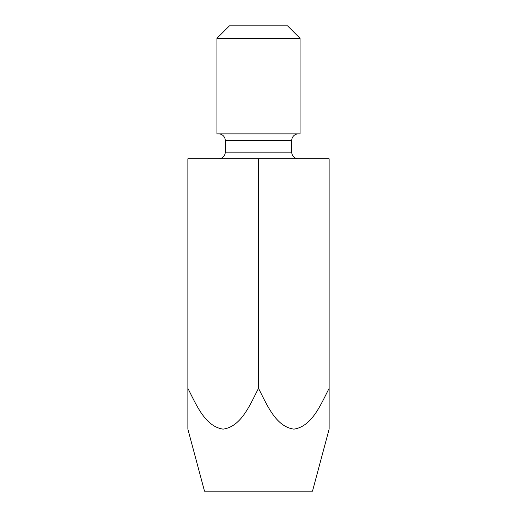 <?xml version="1.0" encoding="UTF-8"?>
<svg xmlns="http://www.w3.org/2000/svg" width="517" height="517" viewBox="0 0 517 517"><rect width="100%" height="100%" fill="white"/><g stroke="black" fill="none" stroke-linecap="round" stroke-linejoin="round"><path stroke-width="0.78" d="M218.62 133.864A6.65 6.65 0 0 1 225.263 140.514L225.263 152.147A6.65 6.65 0 0 1 218.62 158.79M298.38 133.864A6.65 6.65 0 0 0 291.737 140.514L291.737 152.147A6.65 6.65 0 0 0 298.38 158.79M300.047 38.316L216.953 38.316L216.953 133.864L300.047 133.864L300.047 38.316L287.581 25.85L229.419 25.85L216.953 38.316M329.129 424.14L329.129 158.79L187.871 158.79L187.871 388.357C196.247 404.475 204.932 426.454 223.098 429.129C241.336 426.674 250.099 404.52 258.5 388.357C266.901 404.52 275.664 426.674 293.902 429.129C312.068 426.454 320.753 404.475 329.129 388.357L329.129 429.129L312.507 491.15L204.493 491.15L187.871 429.129L187.871 388.357L187.871 429.129M258.5 388.357L258.5 158.79M291.737 140.514L225.263 140.514M225.263 152.147L291.737 152.147"/></g></svg>
